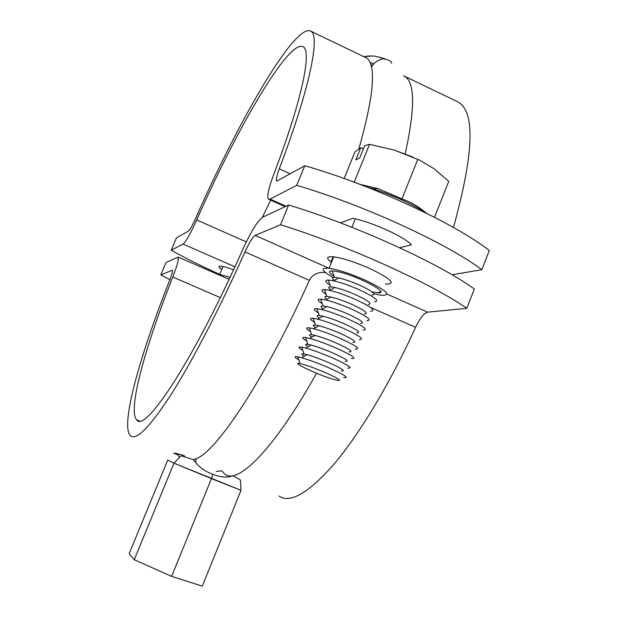<?xml version="1.0" encoding="UTF-8"?>
<svg xmlns="http://www.w3.org/2000/svg" width="617" height="617" viewBox="0 0 617 617"><rect width="100%" height="100%" fill="white"/><g stroke="black" fill="none" stroke-linecap="round" stroke-linejoin="round"><path stroke-width="0.93" d="M334.113 276.393C327.049 271.511 328.128 269.907 337.352 271.573C356.464 275.305 391.263 293.538 378.113 292.767L372.406 291.964M373.887 293.785L380.951 295.227C392.211 295.659 386.844 290.576 364.824 279.971C350.302 273.663 338.386 269.768 329.092 268.287C320.076 267.577 321.411 270.647 333.095 277.503M331.437 262.487C325.768 258.068 326.524 256.186 333.72 256.834C343.052 258.207 354.968 262.055 369.467 268.372C391.425 279.038 396.739 284.26 385.409 284.028M169.891 279.678L160.829 274.904L166.027 262.541L178.159 257.088C179.115 258.608 177.334 265.248 172.799 277.018L220.308 297.602M160.829 274.904L172.39 270.169C172.86 270.956 171.966 274.287 169.698 280.172C139.689 355.932 120.346 425.082 130.295 435.563C135.91 441.178 149.376 427.704 170.693 395.142C191.764 362.117 219.436 309.156 244.972 251.906C249.276 242.52 252.662 237.021 255.13 235.393L280.519 224.758C346.646 245.188 431.399 283.481 466.799 308.323L474.326 288.987C439.304 263.405 354.829 224.912 288.625 205.014L280.519 224.758M288.625 205.014L262.634 217.207C257.621 220.724 250.88 231.722 242.419 250.217C194.023 359.441 144.879 433.72 136.689 419.815C127.472 410.529 145.01 347.248 172.799 277.018M278.923 495.999C290.26 503.834 308.87 492.929 334.761 463.267C360.097 433.057 390.299 382.872 415.588 327.311C419.938 318.241 423.925 313.197 427.566 312.163L466.799 308.323M316.536 373.216C274.125 449.508 237.414 485.61 224.557 473.895L221.788 470.817L216.266 471.442M171.642 576.371L134.251 559.742L173.986 463.159L211.446 478.638L171.642 576.371L202.291 586.15L241.016 490.307L240.406 479.972L232.848 475.661C227.696 477.928 221.002 477.458 212.757 474.249C205.507 471.565 199.815 467.671 195.682 462.557L193.453 459.634L196.214 458.67C216.791 451.559 266.166 377.103 309.341 280.357C312.418 274.449 317.801 271.835 325.483 272.521M230.01 277.349L219.629 274.449L218.179 274.565M413.251 157.235L394.201 150.062L369.521 144.339L364.67 145.674L359.68 157.983L355.824 159.926L360.775 147.733L363.398 148.805M394.201 150.062L419.614 160.173L434.137 168.773L448.744 181.367L434.507 217.307M344.147 178.529L354.922 152.013L360.775 147.733M425.691 212.626C418.573 206.518 410.66 201.952 401.952 198.936L377.951 188.586L360.174 184.39M369.521 144.339L354.189 182.185M417.802 159.294L401.952 198.936M378.236 292.45L380.627 291.826M371.997 295.119C376.547 294.517 372.39 291.185 359.534 285.123C351.721 281.714 344.818 279.324 338.818 277.958L334.46 277.349C331.869 277.388 331.807 278.398 334.275 280.388M374.426 301.852C380.08 301.204 374.966 297.147 359.086 289.674C349.423 285.455 340.9 282.501 333.519 280.797L328.244 280.033C324.473 280.103 325.074 281.799 330.064 285.139M333.535 287.213L334.453 287.723M368.187 304.536C372.784 304.065 368.611 300.795 355.677 294.741C347.811 291.309 340.877 288.895 334.877 287.491L330.681 286.859C328.036 286.836 327.989 287.823 330.55 289.813M370.609 311.269C376.316 310.775 371.187 306.796 355.222 299.33C345.481 295.096 336.928 292.103 329.547 290.352L324.465 289.558C320.663 289.535 321.241 291.155 326.192 294.409M364.369 313.968C369.012 313.621 364.824 310.42 351.821 304.366C343.893 300.926 336.928 298.481 330.936 297.039L326.887 296.384C324.187 296.299 324.172 297.255 326.825 299.253M366.791 320.693C372.552 320.362 367.4 316.467 351.343 309.009C341.533 304.752 332.941 301.728 325.568 299.931L320.67 299.106C316.853 298.99 317.4 300.525 322.305 303.711M360.544 323.416C365.233 323.2 361.038 320.069 347.957 314.014C339.967 310.559 332.979 308.084 326.995 306.603L323.092 305.924C320.339 305.777 320.339 306.711 323.092 308.708M362.958 330.141C368.773 329.964 363.614 326.154 347.464 318.696C337.576 314.431 328.954 311.369 321.588 309.518L316.876 308.67C313.035 308.461 313.552 309.919 318.418 313.027M356.719 332.879C361.446 332.794 357.235 329.725 344.085 323.678C336.034 320.208 329.015 317.709 323.038 316.189L319.29 315.488C316.482 315.279 316.506 316.174 319.351 318.179M359.117 339.605C364.994 339.589 359.811 335.856 343.576 328.406C333.612 324.118 324.951 321.025 317.601 319.128L313.074 318.256C309.217 317.963 309.695 319.328 314.523 322.359M352.878 342.358C357.652 342.404 353.433 339.404 340.206 333.365C332.093 329.871 325.051 327.349 319.082 325.784L315.48 325.074C312.618 324.797 312.657 325.66 315.611 327.666M355.276 349.075C361.207 349.222 356.009 345.582 339.682 338.139C329.64 333.828 320.948 330.704 313.606 328.753L309.264 327.858C305.384 327.473 305.839 328.761 310.621 331.715M349.037 351.852C353.857 352.029 349.615 349.099 336.319 343.06C328.144 339.558 321.079 337.005 315.117 335.401L311.662 334.676C308.739 334.329 308.808 335.162 311.863 337.167M351.428 358.562C357.413 358.878 352.199 355.315 335.779 347.888C325.66 343.561 316.937 340.391 309.603 338.394L305.446 337.491C301.543 337.013 301.968 338.209 306.711 341.085M345.181 361.361C350.055 361.67 345.798 358.809 332.432 352.785C324.187 349.268 317.092 346.685 311.145 345.034L307.837 344.294C304.86 343.885 304.952 344.679 308.107 346.685M347.564 368.071C353.61 368.55 348.381 365.071 331.869 357.652C321.673 353.302 312.919 350.101 305.6 348.05L301.62 347.132C297.702 346.569 298.096 347.68 302.793 350.479M341.324 370.886C346.237 371.326 341.972 368.542 328.529 362.518C320.231 358.986 313.104 356.379 307.166 354.682L304.011 353.934C300.973 353.456 301.088 354.212 304.351 356.217M343.7 377.589C349.8 378.229 344.556 374.843 327.951 367.431C317.678 363.074 308.893 359.834 301.59 357.721L297.787 356.803C293.846 356.148 294.209 357.174 298.867 359.896M324.619 372.275C313.883 367.763 305.739 364.871 300.171 363.598C288.663 361.138 319.791 375.668 334.483 379.679C343.53 381.792 340.245 379.324 324.619 372.275M363.837 56.679L372.267 55.946M383.373 58.715L380.458 57.381M384.9 58.762L374.627 56.108L369.244 55.977L363.876 56.702M370.107 62.448L373.863 63.983M369.398 55.962L366.537 56.139M370.933 64.638L372.707 65.371M405.168 153.895C415.611 106.494 415.017 80.426 403.402 75.698M404.336 76.146L457.189 101.55C475.476 110.266 474.234 152.237 453.456 227.472M310.713 31.143L365.48 57.466C368.38 58.615 370.401 61.785 371.534 66.991C374.565 81.159 370.323 108.507 358.809 149.044M296.7 185.339L270.107 199.083L268.634 199.229C266.698 197.085 268.395 188.833 273.717 174.48C302.731 98.226 312.426 48.913 302.538 46.499C287.514 41.208 236.542 129.369 196.715 219.922C190.406 233.812 185.864 241.856 183.079 244.07L171.202 250.209L176.377 237.9L188.532 231.067C189.943 229.894 192.211 225.868 195.327 219.004C238.123 121.688 293.414 25.606 310.112 30.85C320.855 33.241 310.721 86.018 279.277 168.834C276.624 176.015 275.784 180.118 276.771 181.136L304.752 165.742C371.095 184.591 455.014 223.485 489.304 250.533L481.831 269.722C447.171 243.407 362.981 204.713 296.7 185.339L304.752 165.742M342.127 223.501L341.108 222.56L353.017 218.302C372.822 222.428 404.744 236.99 411.346 244.826L399.693 247.764M262.294 217.392L270.709 200.17M333.249 256.788L330.766 261.97M481.831 269.722L452.053 274.773M221.742 269.351C218.372 267.092 218.048 266.035 220.77 266.174C223.462 266.444 227.719 267.639 233.542 269.76M171.202 250.209C185.085 258.022 201.242 266.066 219.675 274.349M134.251 559.742L129.146 553.704L167.747 460.027L173.986 463.159L241.016 490.307L211.446 478.638L212.757 474.249M175.189 453.194L183.951 455.423L185 457.027M193.453 459.634L180.928 455.778L173.986 463.159L167.747 460.027M255.13 235.393L328.969 268.272M387.067 294.132L427.566 312.163M370.239 307.274L415.588 327.311M244.972 251.906L309.341 280.357M366.39 186.835L373.077 188.841C394.602 195.898 412.65 204.158 427.203 213.629M279.277 168.834L290.298 173.871M270.107 199.083L285.98 206.255M196.715 219.922L246.299 241.918M183.079 244.07L234.907 266.814M333.72 256.834L329.092 268.287M229.077 279.331L178.159 257.088M139.342 420.902L136.689 419.815M196.214 458.67L195.682 462.557M222.922 266.513L219.629 274.449M218.896 274.881L218.727 274.434M377.951 188.586L373.077 188.841L366.675 186.951M355.323 218.842L351.914 227.303M334.46 277.349L332.131 270.848M338.818 277.958L333.519 280.797M330.681 286.859L328.244 280.033M334.877 287.491L329.547 290.352M326.887 296.384L324.465 289.558M330.936 297.039L325.568 299.931M323.092 305.924L320.67 299.106M326.995 306.603L321.588 309.518M319.29 315.488L316.876 308.67M323.038 316.189L317.601 319.128M315.48 325.074L313.074 318.256M319.082 325.784L313.606 328.753M311.662 334.676L309.264 327.858M315.117 335.401L309.603 338.394M307.837 344.294L305.446 337.491M311.145 345.034L305.6 348.05M304.011 353.934L301.62 347.132M307.166 354.682L301.59 357.721M300.171 363.598L297.787 356.803M391.648 63.189C391.633 61.23 388.749 59.749 383.003 58.738C377.002 60.559 373.177 63.312 371.534 66.991M268.811 199.314L285.1 206.664M302.538 46.499L302.97 46.707M178.128 455.014L173.624 453.187M179.239 457.575L178.429 455.099"/></g></svg>
